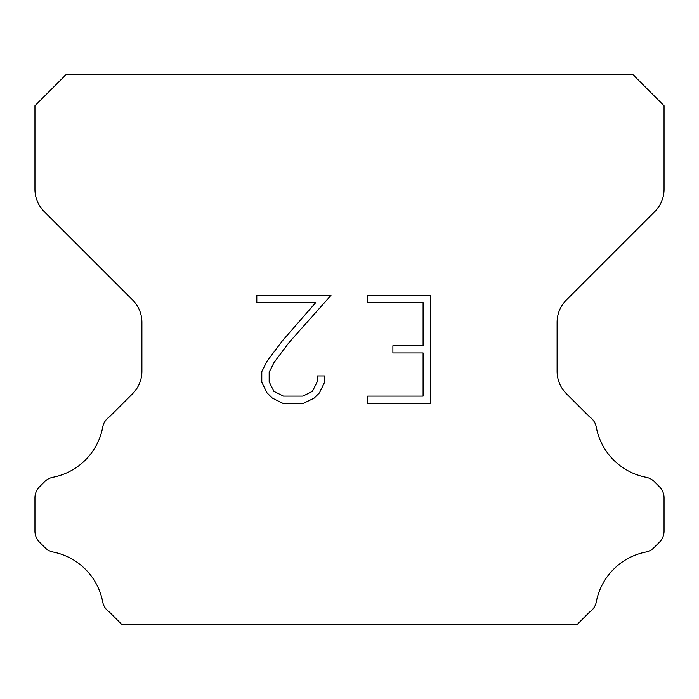 <?xml version="1.0" encoding="UTF-8"?>
<svg xmlns="http://www.w3.org/2000/svg" width="699" height="699" viewBox="0 0 699 699"><rect width="100%" height="100%" fill="white"/><g stroke="black" fill="none" stroke-linecap="round" stroke-linejoin="round"><path stroke-width="1.05" d="M423.096 396.088L423.096 352.934L392.89 352.934L392.89 345.743L423.096 345.743L423.096 302.58L367.674 302.58L367.674 295.389L430.287 295.389L430.287 403.279L367.674 403.279L367.674 396.088L423.096 396.088M324.519 375.922L324.519 382.397L319.391 392.925L314.052 398.159L303.515 403.279L282.789 403.279L272.33 398.081L266.992 392.812L261.793 382.283L261.793 371.606L266.992 361.278L282.23 340.99L315.738 302.58L256.804 302.58L256.804 295.389L330.977 295.389L288.975 342.58L274.017 362.519L269.167 372.357L269.167 381.829L273.868 391.318L283.427 396.088L302.955 396.088L312.436 391.3L317.215 381.829L317.215 375.922L324.519 375.922M632.595 74.269L66.405 74.269L34.95 105.724L34.95 189.28A31.455 31.455 0 0 0 44.159 211.526L132.688 300.046A31.455 31.455 0 0 1 141.897 322.291L141.897 371.361A31.455 31.455 0 0 1 132.688 393.607L109.49 416.796A15.728 15.728 0 0 0 102.674 427.43A62.91 62.91 0 0 1 52.827 477.286A15.728 15.728 0 0 0 44.684 481.611L39.555 486.731A15.728 15.728 0 0 0 34.95 497.854L34.95 531.109A15.728 15.728 0 0 0 39.555 542.232L45.059 547.736A15.728 15.728 0 0 0 53.133 552.044A62.91 62.91 0 0 1 102.639 601.551A15.728 15.728 0 0 0 109.42 612.088L122.054 624.731L576.946 624.731L589.58 612.088A15.728 15.728 0 0 0 596.361 601.551A62.91 62.91 0 0 1 645.867 552.044A15.728 15.728 0 0 0 653.941 547.736L659.445 542.232A15.728 15.728 0 0 0 664.05 531.109L664.05 497.854A15.728 15.728 0 0 0 659.445 486.731L654.316 481.611A15.728 15.728 0 0 0 646.173 477.286A62.91 62.91 0 0 1 596.326 427.43A15.728 15.728 0 0 0 589.51 416.796L566.312 393.607A31.455 31.455 0 0 1 557.103 371.361L557.103 322.291A31.455 31.455 0 0 1 566.312 300.046L654.841 211.526A31.455 31.455 0 0 0 664.05 189.28L664.05 105.724L632.595 74.269"/></g></svg>
